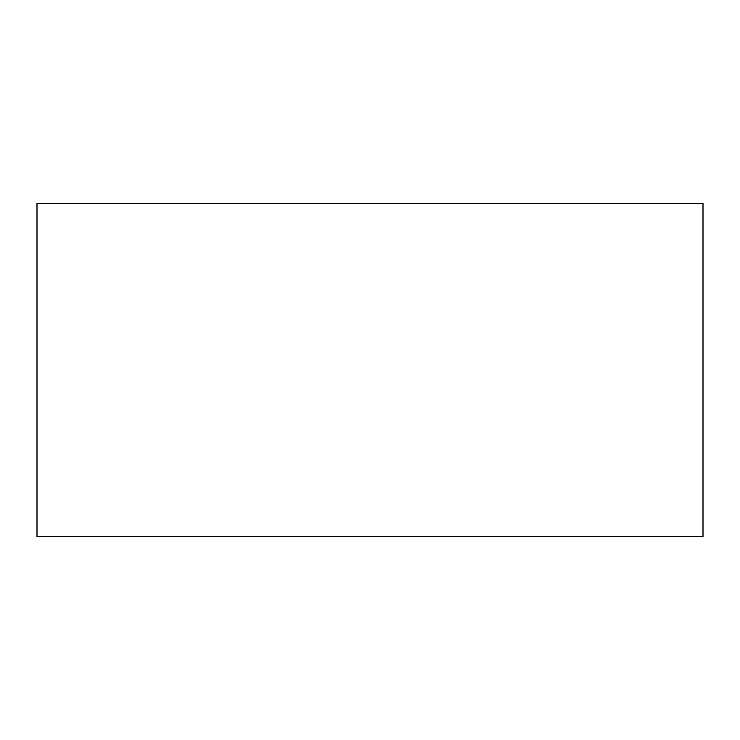 <?xml version="1.0" encoding="UTF-8"?>
<svg xmlns="http://www.w3.org/2000/svg" width="740" height="740" viewBox="0 0 740 740"><rect width="100%" height="100%" fill="white"/><g stroke="black" fill="none" stroke-linecap="round" stroke-linejoin="round"><path stroke-width="0.56" stroke-dasharray="3.7 2.78" d="M37 203.5L703 203.5L703 536.5L37 536.5L37 203.5"/><path stroke-width="1.11" d="M37 203.5L703 203.5L703 536.5L37 536.5L37 203.5"/></g></svg>
